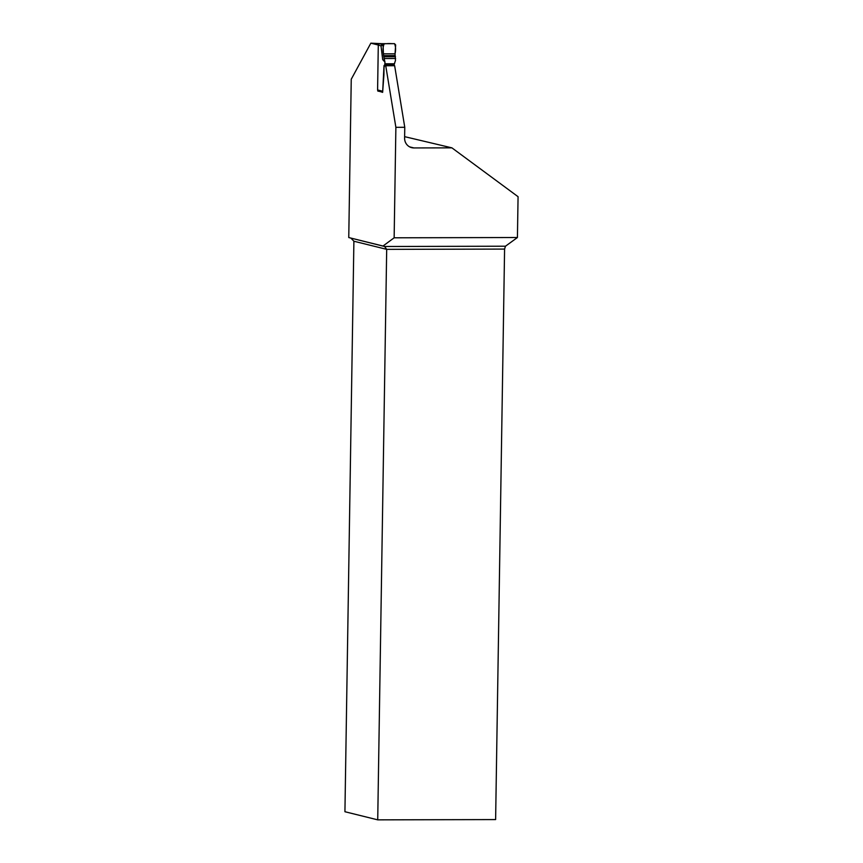 <?xml version="1.0" encoding="UTF-8"?>
<svg xmlns="http://www.w3.org/2000/svg" width="863" height="863" viewBox="0 0 863 863"><rect width="100%" height="100%" fill="white"/><g stroke="black" fill="none" stroke-linecap="round" stroke-linejoin="round"><path stroke-width="1.29" d="M395.168 55.599L383.604 55.631L383.42 53.84L395.027 53.819C395.901 49.871 395.729 46.483 394.51 43.668L384.251 43.689C382.956 46.516 382.676 49.892 383.42 53.84L395.027 53.819L395.481 60.442L394.035 64.865M382.643 92.19L378.479 91.154A1.23 1.187 -76.1 0 1 377.595 89.968L378.296 44.93A1.23 1.187 -76.1 0 1 379.504 43.689L386.678 43.679M385.092 64.811L393.992 64.79L394.639 65.728L404.769 127.293L395.88 127.314L385.739 65.75L385.092 64.811L384.013 65.599L383.55 74.401A6.16 1.65 89.9 0 1 383.496 75.664L382.654 92.017M384.671 64.887L384.909 63.786L394.553 63.765M383.42 53.84L383.064 44.984L381.014 45.944L382.697 59.633L384.941 62.05L384.909 63.786M381.014 45.944L378.296 44.93M384.941 62.05L383.819 56.721L395.481 56.688M383.604 55.631L383.819 56.721M395.027 53.819L395.664 44.952L394.51 43.668L392.158 43.668A38.242 36.753 -76.1 0 0 386.602 43.679L383.765 43.797L383.064 44.984M382.503 44.509L381.079 45.61M382.697 59.633L384.078 60.475M381.91 43.689L370.842 43.172L378.296 45.016M350.982 238.166L353.895 241.23L344.93 811.727L377.724 819.85L495.621 819.58L504.585 249.083L505.47 246.214L384.596 246.494L348.76 237.552L382.999 246.031L394.143 237.8L517.422 237.519L518.07 196.699L451.91 147.853L404.628 136.656M370.842 43.172L351.252 79.223L348.76 237.552M385.049 64.887L384.035 67.249L383.927 74.401A6.16 1.65 89.9 0 1 383.862 75.664L382.633 92.352L377.951 90.852M395.88 127.314L394.143 237.8M404.769 127.293L404.607 138.134A9.849 9.471 -76.1 0 0 413.938 147.94L451.91 147.853M382.999 246.031L384.596 246.494L386.689 249.353L377.724 819.85M504.585 249.083L386.689 249.353L353.895 241.23M505.47 246.214L517.422 237.519M394.639 65.728L385.739 65.75M378.62 91.187L377.94 91.187M377.595 89.968L382.352 91.144M395.621 58.479L384.003 58.501M379.504 43.689L382.438 44.423M413.938 147.94L409.645 146.872M381.921 44.66L383.755 43.808"/></g></svg>
